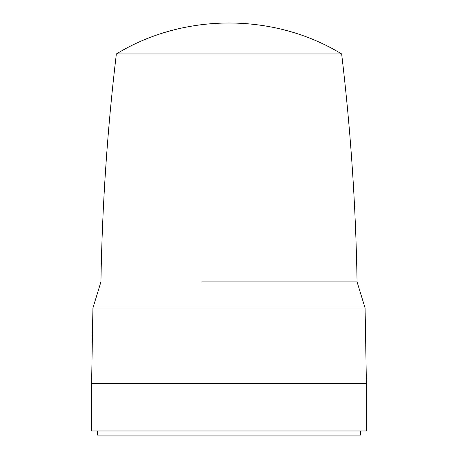 <?xml version="1.0" encoding="UTF-8"?>
<svg xmlns="http://www.w3.org/2000/svg" width="458" height="458" viewBox="0 0 458 458"><rect width="100%" height="100%" fill="white"/><g stroke="black" fill="none" stroke-linecap="round" stroke-linejoin="round"><path stroke-width="0.69" d="M360.389 430.978L360.389 435.1L97.611 435.1L97.611 430.978M116.343 53.964C183.984 12.692 274.016 12.692 341.657 53.964L116.343 53.964C107.315 129.671 102.186 205.648 100.937 281.888L92.917 308.005L365.083 308.005L366.4 383.575L366.4 430.978L91.6 430.978L91.6 383.575L366.4 383.575M201.732 281.888L357.063 281.888L365.083 308.005M341.657 53.964C350.685 129.671 355.814 205.648 357.063 281.888M92.917 308.005L91.6 383.575"/></g></svg>
